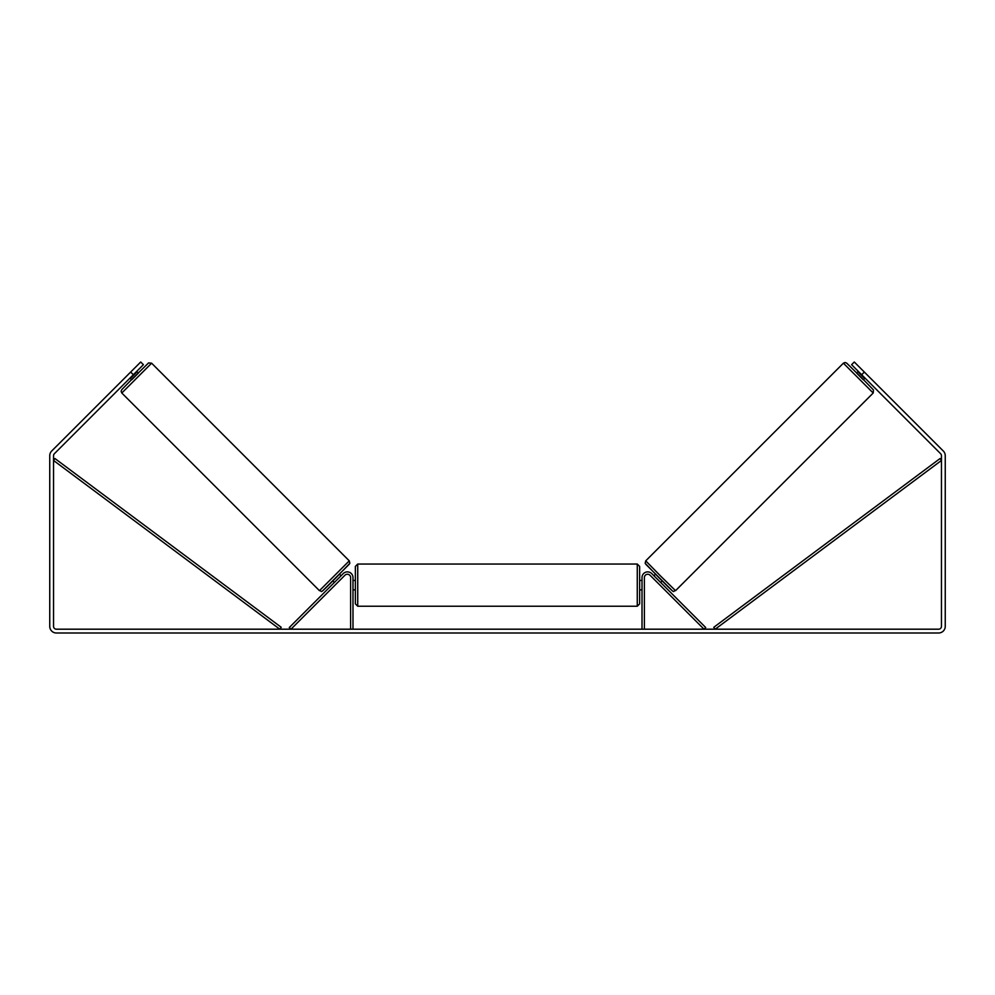 <?xml version="1.0" encoding="UTF-8"?>
<svg xmlns="http://www.w3.org/2000/svg" width="995" height="995" viewBox="0 0 995 995"><rect width="100%" height="100%" fill="white"/><g stroke="black" fill="none" stroke-linecap="round" stroke-linejoin="round"><path stroke-width="1.49" d="M644.387 629.201L644.387 577.56A3.321 3.321 0 0 1 650.046 575.209L704.037 629.201L705.704 627.534L651.713 573.543A5.684 5.684 0 0 0 642.011 577.56L642.011 629.201M873.2 393.013L675.543 590.669L660.469 575.918L645.73 560.844L843.387 363.187L873.2 393.013L873.461 389.953L863.461 379.63L846.77 363.2L845.078 362.491L843.387 363.187M865.003 378.088L863.312 379.779L859.929 376.458L856.62 373.075L858.299 371.384M861.197 368.921L867.478 375.19M653.939 575.757L655.469 574.227M660.63 582.461L662.172 580.931M658.964 584.127L652.26 577.436M654.897 576.714L659.673 581.503M859.257 372.341L864.046 377.13M863.672 377.503L858.884 372.715M133.342 374.742L130.668 372.055L140.718 362.006L143.392 364.68L54.377 453.708A2.848 2.848 0 0 0 53.543 455.722L53.543 626.365A2.848 2.848 0 0 0 56.379 629.201L938.621 629.201A2.848 2.848 0 0 0 941.457 626.365L941.457 455.722A2.848 2.848 0 0 0 940.623 453.708L851.608 364.68L854.282 362.006L864.332 372.055L861.658 374.742M130.668 372.055L51.69 451.021A6.629 6.629 0 0 0 49.75 455.722L49.75 626.365A6.629 6.629 0 0 0 56.379 632.994L938.621 632.994A6.629 6.629 0 0 0 945.25 626.365L945.25 455.722A6.629 6.629 0 0 0 943.31 451.021L864.332 372.055M352.989 629.201L352.989 577.56A5.684 5.684 0 0 0 343.287 573.543L289.296 627.534L290.963 629.201L344.954 575.209A3.321 3.321 0 0 1 350.613 577.56L350.613 629.201M355.352 585.135L355.352 566.429L357.727 564.053L357.727 606.229L355.352 603.853L355.352 585.135M639.648 566.429L639.648 603.853L637.273 606.229L637.273 564.053L639.648 566.429M352.989 581.752L352.989 588.53M642.011 588.53L642.011 581.752M349.27 560.844L151.613 363.187L121.8 393.013L319.457 590.669L349.27 560.844L349.842 563.294L336.136 577.635C316.845 596.826 323.338 590.545 319.457 590.669M129.997 378.088L131.688 379.779L135.071 376.458L138.38 373.075L136.701 371.384M135.743 372.341L130.954 377.13M336.036 584.127L342.74 577.436M341.061 575.757L339.531 574.227M334.37 582.461L332.827 580.931M340.103 576.714L335.327 581.503M133.803 368.921L127.522 375.19M131.328 377.503L136.116 372.715M53.543 460.461L279.819 629.201L281.237 627.31L54.961 458.558L53.543 460.461M941.457 460.461L715.181 629.201L713.763 627.31L940.039 458.558L941.457 460.461M645.73 564.202L672.197 590.669M121.8 393.013L121.104 391.309L121.8 389.617L131.539 379.63L148.566 362.926L151.613 363.187M349.27 564.202L322.803 590.669M675.543 590.669C671.662 590.545 678.155 596.826 658.864 577.635L645.158 563.294L645.73 560.844M637.273 564.053L357.727 564.053M355.352 580.408L352.989 580.408M642.011 580.408L639.648 580.408M642.011 589.873L639.648 589.873M355.352 589.873L352.989 589.873M637.273 606.229L357.727 606.229"/></g></svg>
